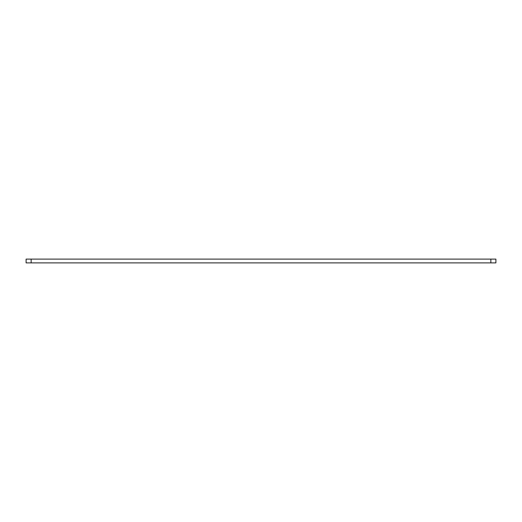 <?xml version="1.0" encoding="UTF-8"?>
<svg xmlns="http://www.w3.org/2000/svg" width="522" height="522" viewBox="0 0 522 522"><rect width="100%" height="100%" fill="white"/><g stroke="black" fill="none" stroke-linecap="round" stroke-linejoin="round"><path stroke-width="0.78" d="M495.9 262.892L26.1 262.892L26.1 259.108L495.9 259.108L495.9 262.892M490.85 262.892L490.85 259.108M31.15 262.892L31.15 259.108"/></g></svg>
